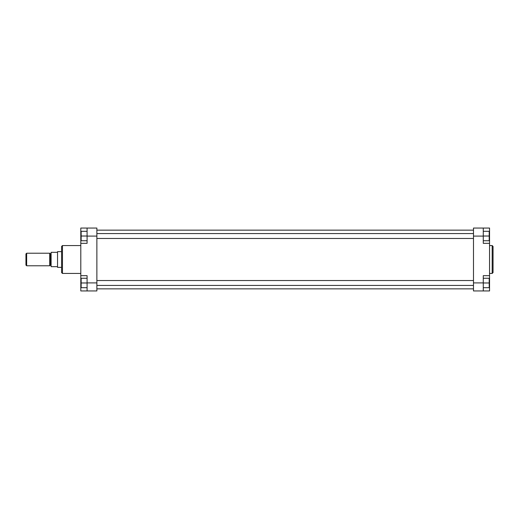 <?xml version="1.0" encoding="UTF-8"?>
<svg xmlns="http://www.w3.org/2000/svg" width="519" height="519" viewBox="0 0 519 519"><rect width="100%" height="100%" fill="white"/><g stroke="black" fill="none" stroke-linecap="round" stroke-linejoin="round"><path stroke-width="0.78" d="M61.586 251.287L61.586 259.5L61.586 246.434L62.462 245.558L62.462 273.442L61.586 272.566L61.586 259.5M80.802 243.34L87.088 243.34L87.088 228.055L80.802 228.055L80.802 290.945L87.088 290.945L87.088 275.66L80.802 275.66M87.088 228.055L96.871 228.055L96.871 290.945L87.088 290.945M87.088 287.695L81.152 287.695L81.152 278.262L87.088 278.262M81.152 282.978L87.088 282.978M87.088 240.738L81.152 240.738L81.152 231.305L87.088 231.305M81.152 236.022L87.088 236.022M49.707 253.298A0.35 0.35 0 0 0 50.058 253.648L50.058 265.352A0.35 0.35 0 0 0 49.707 265.702M51.102 265.702A0.35 0.35 0 0 0 50.752 265.352L50.058 265.352M51.102 253.298A0.35 0.35 0 0 1 50.752 253.648L50.058 253.648M25.95 253.908L26.651 253.214L26.651 265.786L25.95 265.092L25.95 253.908M61.586 267.363L57.544 267.363L57.544 251.637L61.586 251.637M57.544 267.363L57.544 251.637M26.651 253.214L49.707 253.214L49.707 265.786L26.651 265.786M57.395 252.338L51.102 252.338L51.102 266.662L57.395 266.662M476.961 228.055L483.267 228.055L483.267 243.34L489.553 243.34L489.553 228.055L476.961 228.055M493.05 259.5L493.05 272.566L492.174 273.442L492.174 245.558L493.05 246.434L493.05 259.5L493.05 246.434M489.553 275.66L483.267 275.66L483.267 290.945L489.553 290.945L489.553 243.34M483.267 290.945L473.484 290.945L473.484 282.907L483.267 282.907M483.267 236.093L473.484 236.093L473.484 282.907M473.484 236.093L473.484 228.055L483.267 228.055M483.267 278.262L489.209 278.262L489.209 287.695L483.267 287.695M489.209 282.978L483.267 282.978M483.267 231.305L489.209 231.305L489.209 240.738L483.267 240.738M489.209 236.022L483.267 236.022M87.088 282.907L96.871 282.907M96.871 236.093L87.088 236.093M81.152 283.692L80.802 283.692M81.152 235.308L80.802 235.308M50.752 265.352L50.752 253.648M489.209 283.692L489.553 283.692M489.209 235.308L489.553 235.308M80.802 273.442L62.462 273.442M80.802 245.558L62.462 245.558M473.484 285.424L96.871 285.424M473.484 280.532L96.871 280.532M473.484 238.468L96.871 238.468M473.484 233.576L96.871 233.576M473.484 288.849L96.871 288.849M473.484 230.151L96.871 230.151M489.553 273.442L492.174 273.442M489.553 245.558L492.174 245.558"/></g></svg>
